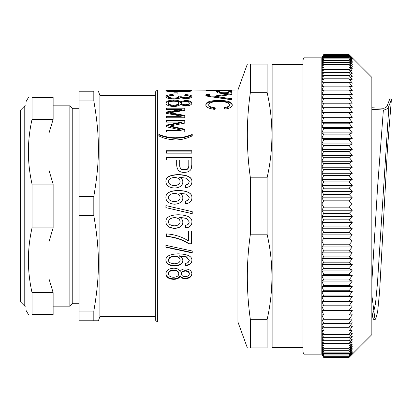 <?xml version="1.0" encoding="UTF-8"?>
<svg xmlns="http://www.w3.org/2000/svg" width="412" height="412" viewBox="0 0 412 412"><rect width="100%" height="100%" fill="white"/><g stroke="black" fill="none" stroke-linecap="round" stroke-linejoin="round"><path stroke-width="0.62" d="M157.379 322.019L157.379 89.981L155.288 92.067L155.288 319.933L157.379 322.019L237.935 322.019L247.349 347.893M302.98 64.524L272.141 64.524L272.141 347.476L302.98 347.476M192.229 252.571L165.907 246.973M165.907 247.272L165.907 245.356L192.229 251.011L192.229 252.906L165.907 247.272M192.229 213.673L165.907 207.627M165.907 205.598L192.229 211.67L192.229 213.73L165.907 207.643L165.907 205.598L167.648 206M180.095 197.523C179.951 195.036 178.118 193.661 174.595 193.393C170.722 193.681 168.683 195.118 168.482 197.703C168.616 199.985 170.589 201.272 174.4 201.566C178.108 201.344 180.008 199.995 180.095 197.523L180.095 197.585C180.008 200.041 178.108 201.38 174.4 201.602L174.4 201.566M174.4 201.602C170.589 201.308 168.616 200.026 168.482 197.76L168.482 197.703M165.907 197.745C165.588 193.264 169.703 190.88 178.252 190.581C187.712 190.885 192.26 193.341 191.894 197.956M185.328 201.308L188.099 200.237L189.319 197.739L186.543 194.176L179.467 193.099C181.707 194.356 182.835 196.024 182.851 198.095M179.467 193.007C181.707 194.273 182.835 195.952 182.851 198.033C182.604 201.741 179.848 203.796 174.595 204.203C168.972 203.744 166.077 201.571 165.907 197.683C165.588 193.171 169.703 190.766 178.252 190.468C187.712 190.777 192.26 193.249 191.894 197.899C191.843 201.221 189.731 203.198 185.565 203.827L185.328 201.272L188.099 200.196L189.319 197.739M180.095 181.486C179.951 179.05 178.118 177.706 174.595 177.448C170.722 177.727 168.683 179.127 168.482 181.661C168.616 183.901 170.589 185.163 174.4 185.457C178.108 185.235 180.008 183.912 180.095 181.486L180.095 181.661C180.008 184.071 178.108 185.385 174.4 185.606L174.4 185.457M174.4 185.606C170.589 185.318 168.616 184.056 168.482 181.836L168.482 181.661M165.907 181.816C165.588 177.438 169.703 175.11 178.252 174.827C187.712 175.115 192.26 177.515 191.894 182.027M185.328 185.318L188.099 184.262L189.319 181.697L186.543 178.211L179.467 177.273C181.707 178.504 182.835 180.132 182.851 182.161M179.467 177.067C181.707 178.303 182.835 179.941 182.851 181.986C182.604 185.627 179.848 187.651 174.595 188.057C168.972 187.599 166.077 185.457 165.907 181.641C165.588 177.232 169.703 174.884 178.252 174.6C187.712 174.889 192.26 177.304 191.894 181.852C191.843 185.117 189.731 187.058 185.565 187.687L185.328 185.168L188.099 184.107L189.319 181.697M188.789 160.011L179.683 160.011L179.683 165.021C179.683 168.184 181.234 169.734 184.324 169.672C187.445 169.811 188.933 168.245 188.789 164.985L188.789 160.011M179.683 160.34L179.683 165.021M179.683 165.315C179.683 168.457 181.234 169.996 184.324 169.935C187.445 170.068 188.933 168.518 188.789 165.279L188.789 164.985M188.789 165.279L188.789 160.34M166.34 157.847L191.796 157.847M166.34 160.011L166.34 157.497L191.796 157.497L191.796 164.748L191.302 168.611C190.334 170.995 188.052 172.247 184.463 172.376C179.575 172.602 176.98 170.13 176.676 164.97L176.676 160.011L166.34 160.011M158.847 134.915C164.419 137.139 169.981 138.262 175.538 138.278C181.826 138.03 184.566 137.819 192.229 134.915M175.579 139.92C168.858 139.642 163.286 138.288 158.847 135.862L158.847 134.4C164.419 136.64 169.981 137.773 175.538 137.788C181.826 137.536 184.566 137.325 192.229 134.4L192.229 135.862C186.749 138.545 181.198 139.895 175.579 139.92M166.34 112.677L181.888 110.267L181.888 109.577L166.34 109.577L166.34 108.912L184.777 108.912M166.34 116.766L181.177 116.766L181.177 116.122L166.34 113.352L166.34 111.997L181.888 109.577M166.34 109.577L166.34 108.207L184.777 108.207L184.777 110.401L170.012 112.728L170.012 113.403L184.777 116.066M170.012 112.728L184.777 115.417L184.777 117.76L166.34 117.76L166.34 116.122L181.177 116.122M166.005 96.969L171.866 95.388M186.842 95.507L191.781 96.938M181.1 96.269L181.1 97.062C181.223 97.953 182.645 98.437 185.364 98.509C187.877 98.432 189.196 98.041 189.319 97.34L189.319 96.552C189.324 95.883 187.795 95.486 184.736 95.352L185.287 94.611C189.664 94.811 191.868 95.455 191.894 96.542C191.585 97.824 189.391 98.545 185.307 98.705L180.137 97.654C179.426 98.55 177.335 99.035 173.864 99.096C168.879 98.895 166.227 98.051 165.907 96.568C166.108 95.347 168.498 94.672 173.081 94.544L173.493 95.28C170.151 95.424 168.482 95.852 168.482 96.552C168.683 97.443 170.46 97.948 173.807 98.066C176.933 97.974 178.576 97.495 178.741 96.64L178.386 96.047L181.1 96.269C181.223 97.17 182.645 97.659 185.364 97.732C187.877 97.649 189.196 97.258 189.319 96.552M178.386 96.841L181.141 96.933M168.482 96.552L168.482 97.34C168.683 98.226 170.46 98.725 173.807 98.844C176.933 98.746 178.576 98.277 178.741 97.428L178.741 96.64M173.081 95.301L173.081 94.544M185.287 95.378L185.287 94.611M191.24 89.981L166.433 89.981M181.465 89.996L189.196 90.001M168.508 90.007L178.741 90.012M211.747 96.861L213.061 97.005L221.996 95.775M205.948 96.073L206.556 95.311L206.556 94.508L209.445 94.508L208.657 95.177L208.657 95.975L209.842 96.588M206.556 95.311L208.657 95.311M213.061 97.005L213.061 96.212L231.755 93.781L231.755 94.513L216.166 96.599L216.166 97.386L231.755 99.493L231.755 99.797L211.964 96.892C207.427 96.346 205.423 95.811 205.948 95.28L206.556 94.508M208.657 95.177C208.24 95.538 209.708 95.883 213.061 96.212M216.166 96.599L231.755 98.72L231.755 99.797M228.748 90.975L219.648 90.975L219.648 91.804C219.648 92.437 221.192 92.767 224.288 92.777C227.409 92.777 228.897 92.453 228.748 91.799L228.748 90.975M220.42 93.241L219.648 92.623L219.648 91.804M228.088 93.261L228.748 92.618L228.748 91.799M216.64 91.474L219.648 91.474M228.748 91.474L231.755 91.474M206.299 90.975L206.299 90.645L231.755 90.645L231.755 91.752L231.266 92.54C230.298 93.086 228.016 93.385 224.427 93.426C219.534 93.416 216.944 92.87 216.64 91.794L216.64 90.975L206.299 90.975L206.299 90.645M216.758 90.177L229.082 89.981L216.758 90.043M214.008 90.233L191.117 89.981M237.935 322.019L237.935 89.981L206.299 90.434L214.008 90.074M231.755 89.996L229.082 90.001M214.008 90.187L216.758 90.135M224.03 108.392C227.558 107.882 229.319 106.94 229.319 105.56L229.319 104.833C229.433 102.768 226.064 101.692 219.215 101.604C212.242 101.656 208.755 102.696 208.755 104.72L208.755 105.446C208.74 107.017 210.893 108.047 215.224 108.547M205.866 105.477C205.84 102.712 210.285 101.275 219.215 101.156C227.769 101.29 232.1 102.768 232.208 105.59M208.755 104.72C208.74 106.301 210.893 107.341 215.224 107.841L214.379 109.345C208.683 108.552 205.851 107.017 205.866 104.746C205.84 101.965 210.285 100.513 219.215 100.399C227.769 100.533 232.1 102.016 232.208 104.864C232.172 106.965 229.705 108.392 224.818 109.149L224.03 107.681C227.558 107.171 229.319 106.219 229.319 104.833M189.319 90.758C189.947 90.491 186.471 90.357 178.901 90.357C171.299 90.352 167.823 90.496 168.482 90.779C167.849 91.098 171.325 91.284 178.901 91.33C186.512 91.284 189.983 91.093 189.319 90.758L189.319 91.402M168.482 91.402L168.482 90.779M167.226 91.243L168.482 91.15M189.319 91.155L190.581 91.237M165.907 90.769C165.464 90.341 169.796 90.146 178.901 90.177C187.491 90.125 191.822 90.326 191.894 90.769L189.221 91.413L178.901 91.758C170.31 91.701 165.979 91.371 165.907 90.769M173.982 93.014L177.129 93.014M173.982 93.982L173.982 92.195L177.129 92.195L177.129 93.982L173.982 93.982M189.319 103.103C189.129 102.166 187.836 101.661 185.446 101.584C182.835 101.651 181.476 102.161 181.357 103.113C181.507 104.087 182.81 104.617 185.266 104.72C187.81 104.602 189.16 104.066 189.319 103.103L189.319 103.845C189.16 104.797 187.81 105.333 185.266 105.446L185.266 104.72M185.266 105.446C182.81 105.348 181.507 104.818 181.357 103.855L181.357 103.113M178.782 103.088C178.576 101.924 176.882 101.306 173.689 101.218C170.393 101.316 168.657 101.949 168.482 103.113C168.632 104.334 170.326 105.003 173.57 105.132C176.866 104.993 178.602 104.313 178.782 103.088L178.782 103.824C178.602 105.045 176.866 105.724 173.57 105.858L173.57 105.132M173.57 105.858C170.326 105.73 168.632 105.065 168.482 103.855L168.482 103.113M165.907 103.855C166.165 101.96 168.76 100.971 173.689 100.878C177.145 100.894 179.297 101.45 180.157 102.552L185.349 101.223C189.469 101.311 191.652 102.181 191.894 103.834M180.157 102.552L180.157 101.8L185.349 100.466C189.469 100.549 191.652 101.424 191.894 103.093C191.632 104.875 189.417 105.853 185.251 106.028L180.157 104.499C179.122 105.771 176.933 106.425 173.591 106.461C168.76 106.25 166.201 105.132 165.907 103.113C166.165 101.208 168.76 100.209 173.689 100.116C177.145 100.131 179.297 100.693 180.157 101.8M166.34 121.015L184.777 121.015M166.34 125.675L181.888 122.709L181.888 122.106L166.34 122.106L166.34 120.402L184.777 120.402L184.777 123.131L170.012 125.984L184.777 129.229L184.777 132.025L166.34 132.025L166.34 130.074L181.177 130.074L166.34 126.742L166.34 125.094L181.888 122.106M166.34 130.619L181.177 130.619L181.177 130.074M170.012 125.984L170.012 126.561L184.777 129.785M166.34 151.127L191.796 151.127M166.34 153.166L166.34 150.73L191.796 150.73L191.796 153.166L166.34 153.166M180.095 221.805L180.095 221.692C179.951 219.23 178.118 217.871 174.595 217.603C170.722 217.891 168.683 219.313 168.482 221.867L168.482 221.98C168.616 224.241 170.589 225.518 174.4 225.807C178.108 225.591 180.008 224.257 180.095 221.805C179.951 219.328 178.118 217.958 174.595 217.685C170.722 217.974 168.683 219.405 168.482 221.98M191.894 222.058C191.843 225.328 189.731 227.264 185.565 227.872L185.328 225.374M182.851 222.192C182.604 225.833 179.848 227.846 174.595 228.238C168.972 227.795 166.077 225.668 165.907 221.847M189.319 222.022L186.543 218.381L179.467 217.294C181.707 218.566 182.835 220.24 182.851 222.31C182.604 225.977 179.848 228.006 174.595 228.397C168.972 227.954 166.077 225.807 165.907 221.96C165.588 217.464 169.703 215.064 178.252 214.75C187.712 215.069 192.26 217.546 191.894 222.176C191.843 225.467 189.731 227.419 185.565 228.032L185.328 225.513L188.099 224.447L189.319 222.022L186.543 218.468L179.467 217.294M191.462 243.765L189.02 243.765C182.969 239.599 175.404 237.091 166.34 236.236M188.454 240.907L188.454 231.07L191.462 231.07L191.462 244.038L189.02 244.038C182.969 239.846 175.404 237.317 166.34 236.452L166.34 233.903C174.364 234.366 181.733 236.699 188.454 240.907M189.02 243.765L189.02 244.038M180.095 260.214L180.095 259.823C179.951 257.618 178.118 256.393 174.595 256.146C170.722 256.413 168.683 257.691 168.482 259.977L168.482 260.369C168.616 262.377 170.589 263.51 174.4 263.757C178.108 263.572 180.008 262.392 180.095 260.214C179.951 257.994 178.118 256.758 174.595 256.511C170.722 256.779 168.683 258.067 168.482 260.369M191.894 260.152C191.843 263.047 189.731 264.756 185.565 265.276L185.328 263.088M182.851 260.271C182.604 263.495 179.848 265.266 174.595 265.596C168.972 265.225 166.077 263.35 165.907 259.962M189.319 260.405L186.543 256.851L179.467 255.795L179.467 256.156C181.707 257.315 182.835 258.813 182.851 260.662C182.604 263.912 179.848 265.699 174.595 266.028C168.972 265.658 166.077 263.762 165.907 260.353C165.588 256.315 169.703 254.142 178.252 253.838C187.712 254.153 192.26 256.388 191.894 260.544C191.843 263.464 189.731 265.184 185.565 265.709L185.328 263.505L188.099 262.562L189.319 260.405L186.543 257.217L179.467 256.156M185.565 265.276L185.565 265.709M189.319 273.882L189.319 273.393C189.129 271.724 187.836 270.808 185.446 270.643C182.835 270.792 181.476 271.714 181.357 273.408L181.357 273.898C181.507 275.566 182.81 276.467 185.266 276.607C187.81 276.442 189.16 275.535 189.319 273.882C189.129 272.203 187.836 271.276 185.446 271.111C182.835 271.261 181.476 272.193 181.357 273.898M178.782 273.846L178.782 273.362C178.576 271.281 176.882 270.143 173.689 269.942C170.393 270.169 168.657 271.323 168.482 273.408L168.482 273.898C168.632 275.978 170.326 277.106 173.57 277.276C176.866 277.091 178.602 275.947 178.782 273.846C178.576 271.755 176.882 270.607 173.689 270.406C170.393 270.638 168.657 271.796 168.482 273.898M191.894 273.377C191.632 276.359 189.417 277.956 185.251 278.157C182.789 278.167 181.095 277.364 180.157 275.741C179.122 277.765 176.933 278.79 173.591 278.811C168.76 278.579 166.201 276.782 165.907 273.408M173.689 268.202C177.145 268.274 179.297 269.381 180.157 271.513C181.059 269.793 182.789 268.923 185.349 268.912C189.469 269.17 191.652 270.818 191.894 273.862C191.632 276.869 189.417 278.476 185.251 278.682C182.789 278.692 181.095 277.884 180.157 276.251C179.122 278.285 176.933 279.315 173.591 279.336C168.76 279.104 166.201 277.291 165.907 273.898C166.165 270.401 168.76 268.506 173.689 268.202M180.157 275.741L180.157 276.251M250.388 319.712C246.319 291.202 246.319 262.691 250.388 234.181L267.084 234.181C273.532 262.691 273.532 291.202 267.084 319.712L250.388 319.712L250.388 347.893C246.319 347.893 246.319 347.893 250.388 347.893C246.319 347.893 246.319 347.893 250.388 347.893L267.084 347.893C273.532 347.893 273.532 347.893 267.084 347.893C273.532 347.893 273.532 347.893 267.084 347.893L267.084 319.712M250.388 177.819C246.319 149.309 246.319 120.798 250.388 92.288L267.084 92.288C273.532 120.798 273.532 149.309 267.084 177.819L250.388 177.819L250.388 234.181M267.084 92.288L267.084 64.107C273.532 64.107 273.532 64.107 267.084 64.107C273.532 64.107 273.532 64.107 267.084 64.107L250.388 64.107C246.319 64.107 246.319 64.107 250.388 64.107C246.319 64.107 246.319 64.107 250.388 64.107L250.388 92.288M267.084 177.819L267.084 234.181M305.065 354.15L321.808 354.15L321.808 57.85L305.065 57.85A2.086 2.086 180 0 0 302.98 59.936L302.98 352.064C303.587 353.723 304.288 354.418 305.065 354.15L305.065 57.85C304.288 57.582 303.587 58.277 302.98 59.936L302.98 59.936M349.088 54.683L352.291 58.004L349.088 54.997L352.291 58.442L349.088 55.574L352.291 59.137L349.088 56.418L352.291 60.09L349.088 57.526L352.291 61.3L349.088 58.89L352.291 62.763L349.088 60.513L352.291 64.478L349.088 62.392L352.291 66.44L349.088 64.524L352.291 68.65L349.088 66.904L352.291 71.101L349.088 69.525L352.291 73.784L349.088 72.388L352.291 76.699L349.088 75.484L352.291 79.846L349.088 78.81L352.291 83.209L349.088 82.359L352.291 86.793L349.088 86.129L352.291 90.583L349.088 90.104L352.291 94.575L349.088 94.281L352.291 98.762L349.088 98.659L352.291 103.139L349.088 103.221L352.291 107.697L349.088 107.965L352.291 112.425L349.088 112.883L352.291 117.317L349.088 117.961L352.291 122.364L349.088 123.198L352.291 127.56L349.088 128.575L352.291 132.896L349.088 134.091L352.291 138.355L349.088 139.735L352.291 143.937L349.088 145.488L352.291 149.623L349.088 151.353L352.291 155.412L349.088 157.312L352.291 161.288L349.088 163.358L352.291 167.241L349.088 169.476L352.291 173.267L349.088 175.661L352.291 179.349L349.088 181.898L352.291 185.472L349.088 188.181L352.291 191.637L349.088 194.49L352.291 197.827L349.088 200.819L323.672 200.819L321.824 197.827L323.672 194.49L321.824 191.637L323.672 188.181L321.824 185.472L323.672 181.898L321.824 179.349L323.672 175.661L321.824 173.267L323.672 169.476L321.824 167.241L323.672 163.358L321.824 161.288L323.672 157.312L321.824 155.412L323.672 151.353L321.824 149.623L323.672 145.488L321.824 143.937L323.672 139.735L321.824 138.355L323.672 134.091L321.824 132.896L323.672 128.575L321.824 127.56L323.672 123.198L321.824 122.364L323.672 117.961L321.824 117.317L323.672 112.883L321.824 112.425L323.672 107.965L321.824 107.697L323.672 103.221L321.824 103.139L323.672 98.659L321.824 98.762L323.672 94.281L321.824 94.575L323.672 90.104L321.824 90.583L323.672 86.129L321.824 86.793L323.672 82.359L321.824 83.209L323.672 78.81L321.824 79.846L323.672 75.484L321.824 76.699L323.672 72.388L321.824 73.784L323.672 69.525L321.824 71.101L323.672 66.904L321.824 68.65L323.672 64.524L321.824 66.44L323.672 62.392L321.824 64.478L323.672 60.513L321.824 62.763L323.672 58.89L321.824 61.3L323.672 57.526L321.824 60.09L323.672 56.418L321.824 59.137L323.672 55.574L321.824 58.442L323.672 54.997L321.824 58.004L323.672 54.683L321.824 57.829L323.672 54.631L349.088 54.631L352.291 57.829L349.088 54.683L323.672 54.683M352.291 197.827L321.824 197.827M349.088 194.49L323.672 194.49M352.291 191.637L321.824 191.637M349.088 188.181L323.672 188.181M352.291 185.472L321.824 185.472M349.088 181.898L323.672 181.898M323.672 207.159L349.088 207.159L352.291 210.233L321.824 210.233L323.672 207.159L321.824 204.028L323.672 200.819M352.291 179.349L321.824 179.349M349.088 175.661L323.672 175.661M352.291 173.267L321.824 173.267M349.088 169.476L323.672 169.476M352.291 167.241L321.824 167.241M349.088 163.358L323.672 163.358M352.291 161.288L321.824 161.288M349.088 157.312L323.672 157.312M352.291 155.412L321.824 155.412M349.088 151.353L323.672 151.353M352.291 149.623L321.824 149.623M349.088 145.488L323.672 145.488M352.291 143.937L321.824 143.937M349.088 139.735L323.672 139.735M352.291 138.355L321.824 138.355M349.088 134.091L323.672 134.091M352.291 132.896L321.824 132.896M349.088 128.575L323.672 128.575M352.291 127.56L321.824 127.56M349.088 123.198L323.672 123.198M352.291 122.364L321.824 122.364M349.088 117.961L323.672 117.961M352.291 117.317L321.824 117.317M349.088 112.883L323.672 112.883M352.291 112.425L321.824 112.425M349.088 107.965L323.672 107.965M352.291 107.697L321.824 107.697M349.088 103.221L323.672 103.221M352.291 103.139L321.824 103.139M349.088 98.659L323.672 98.659M349.088 94.281L323.672 94.281M349.088 90.104L323.672 90.104M349.088 86.129L323.672 86.129M349.088 82.359L323.672 82.359M349.088 78.81L323.672 78.81M349.088 75.484L323.672 75.484M349.088 72.388L323.672 72.388M349.088 69.525L323.672 69.525M349.088 66.904L323.672 66.904M349.088 64.524L323.672 64.524M349.088 62.392L323.672 62.392M349.088 60.513L323.672 60.513M349.088 58.89L323.672 58.89M349.088 57.526L323.672 57.526M349.088 56.418L323.672 56.418M349.088 55.574L323.672 55.574M349.088 54.997L323.672 54.997M352.291 210.233L349.088 213.498L352.291 216.434L349.088 219.823L352.291 222.614L349.088 226.121L352.291 228.763L349.088 232.389L352.291 234.876L349.088 238.61L352.291 240.938L349.088 244.769L352.291 246.937L349.088 250.862L352.291 252.865L349.088 256.877L352.291 258.71L349.088 262.805L352.291 264.463L349.088 268.629L352.291 270.112L349.088 274.346L352.291 275.649L349.088 279.944L352.291 281.066L349.088 285.408L352.291 286.35L349.088 290.738L352.291 291.495L349.088 295.914L352.291 296.486L349.088 300.935L352.291 301.321L349.088 305.792L352.291 305.987L349.088 310.468L352.291 310.478L349.088 314.964L352.291 314.789L349.088 319.269L352.291 318.903L349.088 323.379L352.291 322.823L349.088 327.277L352.291 326.541L349.088 330.965L352.291 330.043L349.088 334.431L352.291 333.329L349.088 337.675L352.291 336.388L349.088 340.688L352.291 339.22L349.088 343.464L352.291 341.821L349.088 345.998L352.291 344.185L349.088 348.284L352.291 346.301L349.088 350.324L352.291 348.176L349.088 352.111L352.291 349.798L349.088 353.64L352.291 351.168L349.088 354.912L352.291 352.286L349.088 355.922L352.291 353.146L349.088 356.668L352.291 353.748L349.088 357.147L352.291 354.088L349.088 357.369L323.672 357.369L321.824 354.088L323.672 357.147L321.824 353.748L323.672 356.668L321.824 353.146L323.672 355.922L321.824 352.286L323.672 354.912L321.824 351.168L323.672 353.64L321.824 349.798L323.672 352.111L321.824 348.176L323.672 350.324L321.824 346.301L323.672 348.284L321.824 344.185L323.672 345.998L321.824 341.821L323.672 343.464L321.824 339.22L323.672 340.688L321.824 336.388L323.672 337.675L321.824 333.329L323.672 334.431L321.824 330.043L323.672 330.965L321.824 326.541L323.672 327.277L321.824 322.823L323.672 323.379L321.824 318.903L323.672 319.269L321.824 314.789L323.672 314.964L321.824 310.478L323.672 310.468L321.824 305.987L323.672 305.792L321.824 301.321L323.672 300.935L321.824 296.486L323.672 295.914L321.824 291.495L323.672 290.738L321.824 286.35L323.672 285.408L321.824 281.066L323.672 279.944L321.824 275.649L323.672 274.346L321.824 270.112L323.672 268.629L321.824 264.463L323.672 262.805L321.824 258.71L323.672 256.877L321.824 252.865L323.672 250.862L321.824 246.937L323.672 244.769L321.824 240.938L323.672 238.61L321.824 234.876L323.672 232.389L321.824 228.763L323.672 226.121L321.824 222.614L323.672 219.823L321.824 216.434L323.672 213.498L321.824 210.233M322.488 355.329L323.672 357.369M349.088 357.369L351.137 355.329M349.088 357.147L323.672 357.147M349.088 356.668L323.672 356.668M349.088 355.922L323.672 355.922M349.088 354.912L323.672 354.912M349.088 353.64L323.672 353.64M349.088 352.111L323.672 352.111M349.088 350.324L323.672 350.324M349.088 348.284L323.672 348.284M349.088 345.998L323.672 345.998M349.088 343.464L323.672 343.464M349.088 340.688L323.672 340.688M349.088 337.675L323.672 337.675M349.088 334.431L323.672 334.431M349.088 330.965L323.672 330.965M349.088 327.277L323.672 327.277M349.088 323.379L323.672 323.379M349.088 319.269L323.672 319.269M349.088 314.964L323.672 314.964M352.291 310.478L321.824 310.478M349.088 310.468L323.672 310.468M352.291 305.987L321.824 305.987M349.088 305.792L323.672 305.792M352.291 301.321L321.824 301.321M349.088 300.935L323.672 300.935M352.291 296.486L321.824 296.486M349.088 295.914L323.672 295.914M352.291 291.495L321.824 291.495M349.088 290.738L323.672 290.738M352.291 286.35L321.824 286.35M349.088 285.408L323.672 285.408M352.291 281.066L321.824 281.066M349.088 279.944L323.672 279.944M352.291 275.649L321.824 275.649M349.088 274.346L323.672 274.346M352.291 270.112L321.824 270.112M349.088 268.629L323.672 268.629M352.291 264.463L321.824 264.463M349.088 262.805L323.672 262.805M352.291 258.71L321.824 258.71M349.088 256.877L323.672 256.877M352.291 252.865L321.824 252.865M349.088 250.862L323.672 250.862M352.291 246.937L321.824 246.937M349.088 244.769L323.672 244.769M352.291 240.938L321.824 240.938M349.088 238.61L323.672 238.61M352.291 234.876L321.824 234.876M349.088 232.389L323.672 232.389M352.291 228.763L321.824 228.763M349.088 226.121L323.672 226.121M352.291 222.614L321.824 222.614M349.088 219.823L323.672 219.823M352.291 216.434L321.824 216.434M349.088 213.498L323.672 213.498M349.088 200.819L352.291 204.028L321.824 204.028M352.291 204.028L349.088 207.159M351.122 56.655L371.84 77.374L371.84 334.626L351.127 355.34M371.84 107.774L383.397 108.258C385.297 108.186 386.611 107.269 387.342 105.518L389.84 98.767L391.4 99.349L388.902 106.116C387.872 108.583 386.029 109.865 383.376 109.963L371.84 109.474M371.84 311.328L373.251 318.661L373.88 319.691L375.682 319.13L377.649 311.693L379.612 291.567L387.471 148.382L391.4 99.349M371.84 295.147L374.817 318.11L375.682 319.13M371.84 282.009L377.608 186.816L383.376 109.963M48.961 133.231L48.961 170.264L53.138 184.123L32.033 184.123C27.197 162.539 27.197 140.956 32.033 119.372L53.138 119.372L48.961 133.231L48.961 170.264M48.961 241.736L48.961 278.769L53.138 292.628L32.033 292.628C27.197 271.044 27.197 249.461 32.033 227.877L53.138 227.877L48.961 241.736L48.961 278.769M28.418 314.505L26.013 310.334L26.013 101.666L28.418 97.495M32.033 292.628L32.033 314.505C27.197 314.505 27.197 314.505 32.033 314.505C27.197 314.505 27.197 314.505 32.033 314.505L53.138 314.505L53.138 292.628M48.961 314.505L53.138 314.505M32.033 119.372L32.033 97.495C27.197 97.495 27.197 97.495 32.033 97.495C27.197 97.495 27.197 97.495 32.033 97.495L53.138 97.495L53.138 119.372M32.033 227.877L32.033 184.123M53.138 227.877L53.138 184.123M26.013 306.157L24.771 306.157L20.6 301.986L20.6 110.014L24.771 105.843L24.771 306.157M79.027 311.055L79.027 215.708L93.818 215.708C99.941 250.836 99.941 275.927 93.818 311.055L79.027 311.055L79.027 320.768L98.375 320.768L99.895 316.591L99.895 95.409L98.375 91.232M79.027 100.945L93.818 100.945C99.941 136.073 99.941 161.164 93.818 196.292L79.027 196.292L79.027 91.232L93.818 91.232C99.941 91.232 99.941 91.232 93.818 91.232C99.941 91.232 99.941 91.232 93.818 91.232L93.818 100.945M93.818 196.292L93.818 215.708M93.818 311.055L93.818 320.768M79.027 196.292L79.027 215.708M53.138 105.843L69.844 105.843L72.764 108.763L72.764 303.237L69.844 306.157L53.138 306.157M69.844 105.843L69.844 306.157M79.027 303.237L72.764 303.237M155.288 316.591L99.895 316.591M184.324 169.935L184.324 169.672M175.538 138.278L175.538 137.788M185.364 98.509L185.364 97.732M173.807 98.844L173.807 98.066M224.288 93.426L224.288 92.777M219.215 101.156L219.215 100.399M178.901 91.758L178.901 91.33M173.689 100.878L173.689 100.116M185.349 101.223L185.349 100.466M174.595 256.146L174.595 256.511M174.595 265.596L174.595 266.028M186.543 256.851L186.543 257.217M185.446 270.643L185.446 271.111M173.689 269.942L173.689 270.406M173.591 278.811L173.591 279.336M185.251 278.157L185.251 278.682M373.596 312.193L375.512 303.479L377.423 283.662L388.902 106.116M157.379 89.981L166.551 89.981M169.821 89.981L177.639 89.981M183.798 89.981L187.063 89.981M272.141 64.524L271.899 64.107M272.141 347.476L271.899 347.893M237.935 89.981L247.349 64.107M321.808 354.15L322.493 355.34M321.808 57.85L322.498 56.655M373.241 318.667L371.84 314.845M24.771 105.843L26.013 105.843M72.764 108.763L79.027 108.763M99.895 95.409L155.288 95.409"/></g></svg>
